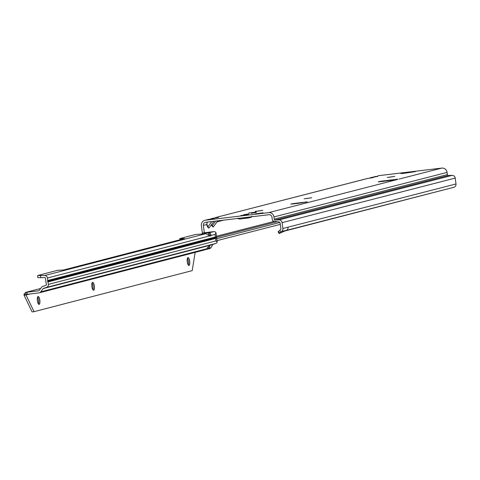 <?xml version="1.0" encoding="UTF-8"?>
<svg xmlns="http://www.w3.org/2000/svg" width="480" height="480" viewBox="0 0 480 480"><rect width="100%" height="100%" fill="white"/><g stroke="black" fill="none" stroke-linecap="round" stroke-linejoin="round"><path stroke-width="0.72" d="M387.246 177.426L394.362 176.472M304.146 198.804L311.262 197.856M255.24 211.386L262.356 210.438M248.748 213.054L255.864 212.106M255.54 213.846L262.65 212.898M389.562 177.198L394.758 176.352L389.562 177.198M306.462 198.576L311.652 197.73L306.462 198.576M257.556 211.158L262.746 210.312L257.556 211.158M243.702 214.722L248.898 213.876L243.702 214.722M257.85 213.618L263.046 212.772L257.85 213.618M251.064 212.826L256.254 211.986L251.064 212.826M251.262 213.3L256.23 212.496L251.262 213.3M243.258 215.364L248.22 214.554L243.258 215.364M298.674 203.256L290.85 204.126L292.686 203.646L307.338 201.852L298.674 203.256M373.206 177.582L371.082 177.93A2.52 0.726 81.7 0 1 371.082 177.93A2.52 0.726 81.7 0 1 371.118 177.93L373.5 177.522A2.52 2.388 -104.4 0 0 373.206 177.582L373.206 177.582A2.52 2.388 -104.4 0 0 373.104 177.612M375.384 176.826A2.52 0.726 81.7 0 1 375.414 176.82A2.52 0.726 81.7 0 1 375.444 176.814L377.832 176.412A2.52 2.388 -104.4 0 0 377.538 176.466L377.538 176.466A2.52 2.388 -104.4 0 0 377.43 176.496M213.48 226.68L211.95 226.002L212.208 225.75L213.096 227.082L213.492 226.548M216.108 217.8A2.52 0.726 81.7 0 1 216.138 217.794A2.52 0.726 81.7 0 1 216.168 217.794L218.556 217.386A2.52 2.388 -104.4 0 0 218.262 217.446L218.262 217.446A2.52 2.388 -104.4 0 0 218.154 217.476M207.738 222.048L207.132 222.6L206.652 224.544L207.384 222.09M209.154 227.796L207.618 227.118L207.882 226.86L208.77 228.198L209.16 227.658M211.776 218.916A2.52 0.726 81.7 0 1 211.806 218.91A2.52 0.726 81.7 0 1 211.836 218.904L214.224 218.502A2.52 2.388 -104.4 0 0 213.93 218.556L213.93 218.556A2.52 2.388 -104.4 0 0 213.828 218.586M395.622 180.006L396.18 179.4L397.968 179.142L393.816 180.072L379.962 181.734L378.186 181.83L382.128 181.038L383.31 180.942L383.082 181.512M405.336 173.136L400.848 173.556L402.426 173.172L415.506 171.576A14.01 0.558 172.4 0 0 412.374 172.08L412.026 172.134A13.032 0.522 -7.6 0 1 409.362 172.548L408.936 172.608A14.01 0.558 172.4 0 0 405.336 173.136M279.774 230.244L280.902 232.008L279.69 233.088L278.592 231.324L278.262 231.636L280.542 229.632A0.978 0.93 75.6 0 0 280.896 228.738L280.11 222.876L279.3 222.024L272.994 221.04A3.084 2.922 -104.4 0 1 272.274 219.39L271.974 217.17A2.802 2.658 75.6 0 0 268.968 214.71L205.62 222.3A2.802 2.658 75.6 0 0 203.352 225.396L206.652 224.544L207.618 227.118M385.998 181.008L386.796 180.522L392.496 179.778L392.802 180.198M378.468 175.68L377.898 175.788A4.902 4.65 -104.4 0 1 378.468 175.68L441.816 168.09A4.902 4.65 -104.4 0 1 447.084 172.392L447.378 174.612L274.254 219.156A0.978 0.93 -104.4 0 0 275.226 220.02L448.35 175.482A0.978 0.93 75.6 0 1 447.378 174.612M274.254 219.156L273.954 216.93A4.902 4.65 75.6 0 0 268.686 212.628L205.344 220.218A4.902 4.65 75.6 0 0 201.372 225.63L202.494 234.024M298.2 203.322L293.178 203.886M293.73 203.91L293.094 203.898L293.73 203.91M392.688 179.814L396.18 179.4L396.228 179.736M204.318 232.65L203.352 225.396M369.228 178.2L372.252 177.282L369.258 178.2M367.866 178.404A2.52 0.726 81.7 0 1 367.89 178.398A2.52 0.726 81.7 0 1 367.92 178.392L215.382 217.596L367.284 178.518L371.118 177.93M374.652 176.622L373.584 177.084M279.948 222.444L216.618 238.734M280.308 224.358L216.942 240.66M212.916 218.268A2.52 0.726 81.7 0 1 212.94 218.262A2.52 0.726 81.7 0 1 212.976 218.256L216.168 217.794M204.768 220.326L211.836 218.904M283.116 231.456L454.002 187.254A3.084 2.922 -104.4 0 0 456 183.96L455.22 178.098L282.09 222.642A3.084 2.922 75.6 0 0 279.036 219.918L275.226 220.02M448.35 175.482L452.16 175.374A3.084 2.922 -104.4 0 1 455.22 178.098M282.09 222.642L282.876 228.498L288.066 227.16A3.084 2.922 75.6 0 1 286.068 230.454L454.002 187.254M280.902 232.008L281.772 231.318A3.084 2.922 -104.4 0 0 282.876 228.498M278.106 231.732L279.15 233.52L286.068 230.454L281.772 231.318M212.856 218.748A2.52 2.034 -94.5 0 1 213.552 218.466L211.56 218.622A2.52 2.034 85.5 0 0 210.648 219.078M208.59 219.378A2.52 0.726 81.7 0 1 208.614 219.372L208.614 219.372A2.52 0.726 81.7 0 1 208.644 219.372L205.344 220.218M217.182 217.638A2.52 2.034 -94.5 0 1 217.878 217.35L215.892 217.506A2.52 2.034 85.5 0 0 214.974 217.962M212.34 218.382L218.262 217.446M376.458 176.658A2.52 2.034 -94.5 0 1 377.16 176.376L375.168 176.532A2.52 2.034 85.5 0 0 374.25 176.988M372.192 177.288A2.52 0.726 81.7 0 1 372.222 177.282L372.222 177.282A2.52 0.726 81.7 0 1 372.252 177.282L375.444 176.814M372.132 177.774A2.52 2.034 -94.5 0 1 372.828 177.486L370.836 177.642A2.52 2.034 85.5 0 0 369.924 178.098M367.284 178.518L371.082 177.93M279.69 233.088L279.264 233.442L279.69 233.088M387.84 180.792L387.876 180.33M392.46 180.234L392.496 179.778M413.43 171.906A3.504 3.132 -93 0 1 414.606 171.438M411.006 172.296A3.504 1.566 -98.7 0 0 410.256 171.972M403.086 173.424A3.504 1.566 -98.7 0 0 402.426 173.172M401.406 173.526A3.504 3.132 87 0 0 401.124 173.526L401.124 173.526A3.504 3.132 87 0 0 400.848 173.556M188.388 265.2A5.952 1.854 83.2 0 0 188.304 261.312A5.952 1.854 83.2 0 0 187.524 258.012M187.938 257.592A3.996 1.242 -96.8 0 1 188.298 257.766A3.996 1.242 -96.8 0 1 189.558 261.246A3.996 1.242 -96.8 0 1 189.198 265.254A3.996 1.242 -96.8 0 1 188.886 265.512M93.012 289.956A5.952 1.854 83.2 0 0 92.928 286.068A5.952 1.854 83.2 0 0 92.154 282.762M92.562 282.348A3.996 1.242 -96.8 0 1 92.928 282.516A3.996 1.242 -96.8 0 1 94.188 285.996A3.996 1.242 -96.8 0 1 93.828 290.01A3.996 1.242 -96.8 0 1 93.516 290.262M38.514 304.098A5.952 1.854 83.2 0 0 38.43 300.21A5.952 1.854 83.2 0 0 37.65 296.91M38.064 296.49A3.996 1.242 -96.8 0 1 38.43 296.664A3.996 1.242 -96.8 0 1 39.684 300.144A3.996 1.242 -96.8 0 1 39.33 304.152A3.996 1.242 -96.8 0 1 39.012 304.41M187.266 261.858A3.996 1.242 83.2 0 0 188.952 265.506A3.996 1.242 83.2 0 0 189.69 261.228A3.996 1.242 83.2 0 0 188.004 257.58A3.996 1.242 83.2 0 0 187.266 261.858M91.89 286.614A3.996 1.242 83.2 0 0 93.582 290.262A3.996 1.242 83.2 0 0 94.32 285.984A3.996 1.242 83.2 0 0 92.628 282.33A3.996 1.242 83.2 0 0 91.89 286.614M37.392 300.756A3.996 1.242 83.2 0 0 39.084 304.404A3.996 1.242 83.2 0 0 39.816 300.126A3.996 1.242 83.2 0 0 38.13 296.478A3.996 1.242 83.2 0 0 37.392 300.756M38.838 290.772L38.676 290.814A0.702 0.666 -104.5 0 0 39.114 290.556L41.514 287.298A2.802 2.658 75.5 0 1 42.822 286.356L45.87 285.402A0.702 0.666 -104.5 0 0 46.326 284.652L45.468 278.238A0.702 0.666 -104.5 0 0 44.772 277.62L37.764 277.608L37.662 275.514L44.67 275.526A2.802 2.658 -104.5 0 1 47.454 277.998L47.784 280.47A0.42 0.402 75.5 0 1 47.568 280.89L47.664 281.586A0.42 0.402 75.5 0 1 47.982 281.946L48.312 284.412L215.934 240.906L215.604 238.44L216.264 237.828L47.664 281.586M37.662 275.514L57.444 270.336L63.42 270.018L184.548 238.584L179.856 238.566L195.612 234.474L205.896 233.682L209.64 235.902A1.404 0.438 83.2 0 0 209.88 236.058A1.404 0.438 83.2 0 0 209.898 236.058L210.978 235.776A1.404 0.438 83.2 0 0 211.176 235.506L210.318 233.568A2.802 2.658 -104.5 0 0 208.596 232.98L202.8 232.92L213.918 231.6A2.802 2.658 75.5 0 1 215.208 231.906L215.988 232.662L217.224 242.046L216.528 243.072A2.802 2.658 75.5 0 1 215.736 243.486L212.682 244.44L211.998 245.922A4.206 0.804 129.2 0 1 211.008 247.662L210.186 248.4A2.802 2.658 75.5 0 1 209.598 248.634L206.886 249.312L208.68 248.268L207.696 247.464M216.264 237.828L216.168 237.132L215.412 236.964L215.082 234.492L215.988 232.662M195.15 252.384L192.216 270.624L34.05 311.676L25.956 294.864L26.19 294.426L38.952 292.896A2.802 2.658 -104.5 0 0 40.716 291.858L43.11 288.6A0.702 0.666 75.5 0 1 43.44 288.366L46.488 287.412A2.802 2.658 -104.5 0 0 48.312 284.412M30.63 293.898L24.126 295.308L24 294.366L25.956 294.864L25.914 292.344L26.952 292.224L27.234 294.306M205.908 249.444L206.886 249.312L206.784 248.526M38.676 290.814L26.952 292.224M211.008 247.662L208.68 248.268A3.504 0.672 129.2 0 0 209.67 246.048A3.504 0.672 129.2 0 0 206.556 248.814L204.828 249.846M217.224 242.046L215.934 240.906M215.082 234.492L209.19 235.746M210.318 233.568L209.13 235.224M24 294.366L25.602 292.398L40.626 288.498M34.05 311.676L32.07 311.91L24.126 295.308M216.168 237.132L47.568 280.89M211.686 224.346L212.208 225.75L215.616 221.106M206.916 224.292L207.882 226.86L211.764 221.568M386.796 180.522L383.31 180.942M399.072 179.082L441.816 168.09M377.832 176.412L377.16 176.376M373.5 177.522L372.828 177.486M218.556 217.386L217.878 217.35M214.224 218.502L213.552 218.466M268.686 212.628L397.32 179.532M379.938 181.38L379.986 181.734M217.002 221.88L223.872 220.116M211.95 226.002L211.446 224.67M274.614 221.292L216.288 236.292M216.426 237.324L277.188 221.694M273.954 216.93L447.084 172.392M279.036 219.918L452.16 175.374M288.066 227.16L456 183.96M305.424 201.996L305.472 202.344M296.19 203.106L296.244 203.502M292.686 203.646L292.728 203.946M245.802 214.998L240.888 215.514L245.736 215.028M244.464 214.908L246.612 214.692M247.752 217.53L243.084 218.562M241.5 215.52L244.35 215.076M240.888 215.514L241.644 215.538M246.648 214.692L247.122 214.632M47.784 280.47L215.412 236.964M209.64 235.902L47.454 277.998M215.736 243.486L46.488 287.412M212.682 244.44L43.44 288.366M40.608 288.528L25.914 292.344M206.556 248.814L40.716 291.858M43.11 288.6L212.49 244.638M210.978 235.776L209.664 235.932M47.982 281.946L215.604 238.44M213.918 231.6L208.596 232.98L208.674 234.57M205.896 233.682L44.67 275.526M204.84 233.082L204.876 233.784M179.856 238.62L179.916 239.784M180.762 238.638L180.81 239.556M40.584 275.64L40.686 277.734M377.538 176.466L371.616 177.402M213.93 218.556L208.008 219.498M302.484 202.734L299.232 203.136M208.98 228.03L213.912 221.31M213.306 226.92L217.764 220.848M374.658 176.622L373.554 177.09M403.68 173.394L401.076 173.532M237.78 218.142C238.032 219.102 239.79 219.246 243.066 218.568C249.612 217.974 252.48 217.218 251.67 216.288M247.128 214.632L247.86 214.56M39.288 292.836L205.158 249.786M202.65 232.992L202.698 234M179.79 238.596L179.85 239.802"/></g></svg>
